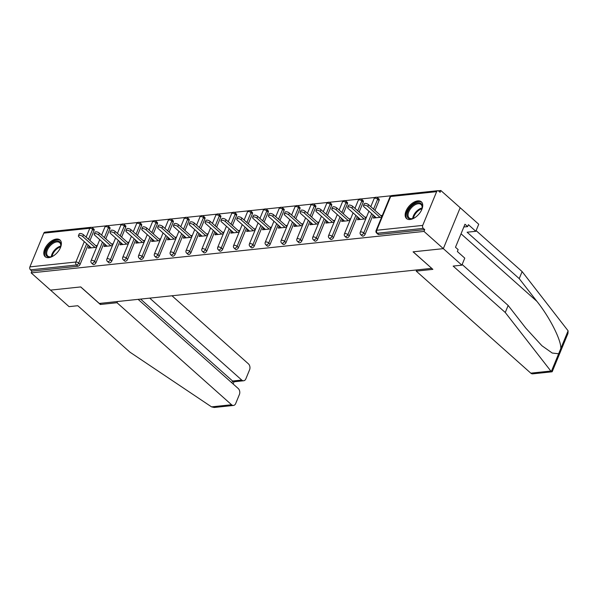 <?xml version="1.0" encoding="UTF-8"?>
<svg xmlns="http://www.w3.org/2000/svg" width="598" height="598" viewBox="0 0 598 598"><rect width="100%" height="100%" fill="white"/><g stroke="black" fill="none" stroke-linecap="round" stroke-linejoin="round"><path stroke-width="0.9" d="M417.778 200.891A11.175 6.301 -48.3 0 0 407.38 208.448A11.175 6.301 -48.3 0 0 406.513 218.532A11.175 6.301 -48.3 0 0 410.108 219.488A11.175 6.301 -48.3 0 0 420.506 211.939A11.175 6.301 -48.3 0 0 421.373 201.847A11.175 6.301 -48.3 0 0 417.778 200.891M56.421 239.043A11.175 6.301 -48.3 0 0 46.024 246.6A11.175 6.301 -48.3 0 0 45.156 256.692A11.175 6.301 -48.3 0 0 48.752 257.648A11.175 6.301 -48.3 0 0 59.15 250.091A11.175 6.301 -48.3 0 0 60.017 240A11.175 6.301 -48.3 0 0 56.421 239.043M462.157 264.488L508.158 305.458L505.258 312.492L453.149 266.088L461.873 265.161L464.773 258.127L457.358 251.519L458.143 249.613L455.489 247.251L464.975 224.243L467.629 226.597L468.413 224.691L475.836 231.299L478.736 224.265L440.838 190.515L438.289 190.784M390.987 195.785L376.703 197.288M375.155 197.452L360.871 198.962M359.316 199.127L345.031 200.636M343.484 200.801L329.199 202.303M327.652 202.468L313.367 203.978M311.812 204.142L297.527 205.652M295.98 205.817L281.695 207.319M280.148 207.484L265.856 208.994M264.309 209.158L250.024 210.668M248.476 210.832L234.192 212.335M232.644 212.499L218.352 214.009M216.805 214.174L202.52 215.684M200.973 215.848L186.688 217.351M185.141 217.515L170.849 219.025M169.301 219.189L155.017 220.699M153.469 220.864L139.185 222.374M137.63 222.531L123.345 224.041M121.798 224.205L107.513 225.715M105.966 225.88L91.681 227.389M461.873 265.161L443.327 248.641L460.183 207.745L443.327 248.641L413.076 251.84L431.659 268.285M431.629 268.36L99.305 303.448L80.752 286.928L50.509 290.12L31.163 272.897L31.903 271.103L77.882 266.252L76.469 264.989L30.491 269.848L31.903 271.103M30.491 269.848A2.145 1.51 -96 0 1 29.9 266.88L43.811 233.138A2.145 1.51 -96 0 1 44.91 232.181L90.889 227.322A2.145 1.51 -96 0 0 89.79 228.279L43.811 233.138M416.724 269.93L416.23 271.126L432.877 269.369L413.181 251.825L443.327 248.641L423.982 231.419L31.163 272.897M440.838 190.515L440.106 192.309L438.693 191.046A2.145 1.51 84 0 0 437.729 190.702A2.145 1.51 84 0 0 436.63 191.659L422.719 225.401A2.145 1.51 84 0 0 423.309 228.369L424.722 229.632L423.982 231.419M96.592 247.28L88.302 248.155L89.035 246.369L90.754 247.901M97.325 245.494L95.74 245.658M89.528 246.316L89.035 246.369M424.722 229.632L378.736 234.483A2.145 1.211 131.7 0 1 378.048 234.296L376.635 233.041A2.145 1.211 131.7 0 0 377.323 233.227L378.736 234.483M94.05 230.559L92.638 229.296A2.145 1.211 131.7 0 0 92.541 227.853L93.953 229.116A2.145 1.211 131.7 0 1 94.05 230.559L89.947 240.508M88.085 245.031L80.139 264.301A2.145 1.211 131.7 0 1 77.882 266.252M379.072 200.465L377.659 199.201A2.145 1.211 131.7 0 0 377.57 197.759L378.983 199.014A2.145 1.211 131.7 0 1 379.072 200.465L374.968 210.414M373.107 214.936L365.161 234.207A2.145 1.211 131.7 0 1 362.904 236.158A2.145 1.211 131.7 0 1 362.216 235.971L360.796 234.715A2.145 1.211 131.7 0 0 361.491 234.894A2.145 1.211 -48.3 0 0 363.748 232.951L365.161 234.207M363.24 202.131L361.827 200.876A2.145 1.211 131.7 0 0 361.73 199.433L363.143 200.689A2.145 1.211 131.7 0 1 363.24 202.131L359.136 212.081M357.275 216.611L349.329 235.881A2.145 1.211 131.7 0 1 347.072 237.825A2.145 1.211 131.7 0 1 346.377 237.645L344.964 236.382A2.145 1.211 131.7 0 0 345.659 236.569A2.145 1.211 -48.3 0 0 347.916 234.618L349.329 235.881M347.401 203.806L345.988 202.55A2.145 1.211 131.7 0 0 345.898 201.1L347.311 202.363A2.145 1.211 131.7 0 1 347.401 203.806L343.304 213.755M341.436 218.277L333.497 237.548A2.145 1.211 131.7 0 1 331.232 239.499A2.145 1.211 131.7 0 1 330.545 239.312L329.132 238.056A2.145 1.211 131.7 0 0 329.819 238.243A2.145 1.211 -48.3 0 0 332.084 236.292L333.497 237.548M331.569 205.48L330.156 204.217A2.145 1.211 131.7 0 0 330.066 202.774L331.479 204.03A2.145 1.211 131.7 0 1 331.569 205.48L327.465 215.43M325.604 219.952L317.658 239.222A2.145 1.211 131.7 0 1 315.4 241.173A2.145 1.211 131.7 0 1 314.712 240.987L313.292 239.731A2.145 1.211 131.7 0 0 313.987 239.91A2.145 1.211 -48.3 0 0 316.245 237.967L317.658 239.222M315.737 207.147L314.324 205.891A2.145 1.211 131.7 0 0 314.227 204.449L315.639 205.705A2.145 1.211 131.7 0 1 315.737 207.147L311.633 217.096M309.771 221.626L301.826 240.897A2.145 1.211 131.7 0 1 299.568 242.84A2.145 1.211 131.7 0 1 298.873 242.661L297.46 241.398A2.145 1.211 131.7 0 0 298.155 241.585A2.145 1.211 -48.3 0 0 300.413 239.634L301.826 240.897M299.897 208.822L298.484 207.566A2.145 1.211 131.7 0 0 298.395 206.116L299.807 207.379A2.145 1.211 131.7 0 1 299.897 208.822L295.801 218.771M293.932 223.293L285.994 242.564A2.145 1.211 131.7 0 1 283.729 244.515A2.145 1.211 131.7 0 1 283.041 244.328L281.628 243.072A2.145 1.211 131.7 0 0 282.316 243.259A2.145 1.211 -48.3 0 0 284.581 241.308L285.994 242.564M284.065 210.496L282.652 209.233A2.145 1.211 131.7 0 0 282.555 207.79L283.975 209.046A2.145 1.211 131.7 0 1 284.065 210.496L279.961 220.445M278.1 224.968L270.154 244.238A2.145 1.211 131.7 0 1 267.897 246.189A2.145 1.211 131.7 0 1 267.209 246.002L265.789 244.746A2.145 1.211 131.7 0 0 266.484 244.926A2.145 1.211 -48.3 0 0 268.741 242.982L270.154 244.238M268.233 212.163L266.82 210.907A2.145 1.211 131.7 0 0 266.723 209.464L268.136 210.72A2.145 1.211 131.7 0 1 268.233 212.163L264.129 222.112M262.268 226.642L254.322 245.913A2.145 1.211 131.7 0 1 252.064 247.856A2.145 1.211 131.7 0 1 251.369 247.677L249.957 246.413A2.145 1.211 131.7 0 0 250.652 246.6A2.145 1.211 -48.3 0 0 252.909 244.649L254.322 245.913M252.393 213.837L250.981 212.582A2.145 1.211 131.7 0 0 250.891 211.131L252.304 212.395A2.145 1.211 131.7 0 1 252.393 213.837L248.297 223.787M246.428 228.309L238.49 247.579A2.145 1.211 131.7 0 1 236.225 249.53A2.145 1.211 131.7 0 1 235.537 249.351L234.124 248.088A2.145 1.211 131.7 0 0 234.812 248.275A2.145 1.211 -48.3 0 0 237.077 246.324L238.49 247.579M236.561 215.512L235.149 214.248A2.145 1.211 131.7 0 0 235.051 212.806L236.472 214.069A2.145 1.211 131.7 0 1 236.561 215.512L232.458 225.461M230.596 229.983L222.65 249.254A2.145 1.211 131.7 0 1 220.393 251.205A2.145 1.211 131.7 0 1 219.705 251.018L218.285 249.762A2.145 1.211 131.7 0 0 218.98 249.942A2.145 1.211 -48.3 0 0 221.238 247.998L222.65 249.254M220.729 217.179L219.316 215.923A2.145 1.211 131.7 0 0 219.219 214.48L220.632 215.736A2.145 1.211 131.7 0 1 220.729 217.179L216.626 227.128M214.764 231.658L206.818 250.928A2.145 1.211 131.7 0 1 204.561 252.872A2.145 1.211 131.7 0 1 203.866 252.692L202.453 251.429A2.145 1.211 131.7 0 0 203.148 251.616A2.145 1.211 -48.3 0 0 205.406 249.665L206.818 250.928M204.89 218.853L203.477 217.597A2.145 1.211 131.7 0 0 203.387 216.147L204.8 217.41A2.145 1.211 131.7 0 1 204.89 218.853L200.793 228.802M198.925 233.332L190.986 252.595A2.145 1.211 131.7 0 1 188.721 254.546A2.145 1.211 131.7 0 1 188.034 254.367L186.621 253.104A2.145 1.211 131.7 0 0 187.309 253.29A2.145 1.211 -48.3 0 0 189.573 251.339L190.986 252.595M189.058 220.527L187.645 219.264A2.145 1.211 131.7 0 0 187.548 217.821L188.968 219.085A2.145 1.211 131.7 0 1 189.058 220.527L184.954 230.477M183.093 234.999L175.147 254.27A2.145 1.211 131.7 0 1 172.889 256.221A2.145 1.211 131.7 0 1 172.194 256.034L170.781 254.778A2.145 1.211 131.7 0 0 171.477 254.957A2.145 1.211 -48.3 0 0 173.734 253.014L175.147 254.27M173.226 222.194L171.813 220.939A2.145 1.211 131.7 0 0 171.716 219.496L173.128 220.752A2.145 1.211 131.7 0 1 173.226 222.194L169.122 232.144M167.261 236.673L159.315 255.944A2.145 1.211 131.7 0 1 157.057 257.888A2.145 1.211 131.7 0 1 156.362 257.708L154.949 256.452A2.145 1.211 131.7 0 0 155.644 256.632A2.145 1.211 -48.3 0 0 157.902 254.681L159.315 255.944M157.386 223.869L155.973 222.613A2.145 1.211 131.7 0 0 155.884 221.17L157.296 222.426A2.145 1.211 131.7 0 1 157.386 223.869L153.29 233.818M151.421 238.348L143.483 257.611A2.145 1.211 131.7 0 1 141.218 259.562A2.145 1.211 131.7 0 1 140.53 259.382L139.117 258.119A2.145 1.211 131.7 0 0 139.805 258.306A2.145 1.211 -48.3 0 0 142.07 256.355L143.483 257.611M141.554 225.543L140.141 224.28A2.145 1.211 131.7 0 0 140.044 222.837L141.464 224.101A2.145 1.211 131.7 0 1 141.554 225.543L137.45 235.492M135.589 240.015L127.643 259.285A2.145 1.211 131.7 0 1 125.386 261.236A2.145 1.211 131.7 0 1 124.69 261.049L123.278 259.794A2.145 1.211 131.7 0 0 123.973 259.973A2.145 1.211 -48.3 0 0 126.23 258.03L127.643 259.285M125.722 227.21L124.309 225.954A2.145 1.211 131.7 0 0 124.212 224.512L125.625 225.767A2.145 1.211 131.7 0 1 125.722 227.21L121.618 237.167M119.757 241.689L111.811 260.96A2.145 1.211 131.7 0 1 109.554 262.911A2.145 1.211 131.7 0 1 108.858 262.724L107.446 261.468A2.145 1.211 131.7 0 0 108.141 261.647A2.145 1.211 -48.3 0 0 110.398 259.696L111.811 260.96M109.883 228.885L108.47 227.629A2.145 1.211 131.7 0 0 108.38 226.186L109.793 227.442A2.145 1.211 131.7 0 1 109.883 228.885L105.786 238.834M103.917 243.364L95.979 262.627A2.145 1.211 131.7 0 1 93.714 264.578A2.145 1.211 131.7 0 1 93.026 264.398L91.614 263.135A2.145 1.211 131.7 0 0 92.301 263.322A2.145 1.211 -48.3 0 0 94.566 261.371L95.979 262.627M105.36 244.642L104.874 244.694L104.134 246.488L112.424 245.614M113.164 243.82L111.572 243.991M121.2 242.975L120.706 243.027L119.974 244.814L128.256 243.939M128.996 242.153L127.404 242.317M137.032 241.3L136.538 241.353L135.806 243.139L144.096 242.265M144.828 240.478L143.243 240.643M152.864 239.626L152.378 239.678L151.638 241.472L159.928 240.598M160.668 238.804L159.075 238.976M168.703 237.959L168.21 238.011L167.477 239.798L175.76 238.923M176.5 237.137L174.908 237.301M184.535 236.285L184.042 236.337L183.309 238.124L191.599 237.249M192.332 235.463L190.747 235.627M200.367 234.61L199.881 234.663L199.141 236.457L207.431 235.582M208.171 233.788L206.579 233.96M216.207 232.943L215.714 232.996L214.981 234.782L223.263 233.908M224.003 232.121L222.411 232.286M232.039 231.269L231.546 231.321L230.813 233.108L239.103 232.233M239.835 230.447L238.251 230.611M247.871 229.595L247.385 229.647L246.645 231.441L254.935 230.559M255.675 228.772L254.083 228.944M263.711 227.928L263.217 227.98L262.485 229.767L270.767 228.892M271.507 227.105L269.915 227.27M279.543 226.253L279.057 226.306L278.317 228.092L286.606 227.218M287.339 225.431L285.754 225.596M295.375 224.579L294.889 224.631L294.149 226.425L302.439 225.543M303.179 223.757L301.586 223.929M311.214 222.912L310.721 222.964L309.988 224.751L318.271 223.876M319.011 222.09L317.418 222.254M327.046 221.238L326.56 221.29L325.82 223.076L334.11 222.202M334.843 220.415L333.258 220.58M342.878 219.563L342.392 219.616L341.652 221.41L349.942 220.527M350.682 218.741L349.09 218.913M358.718 217.896L358.224 217.949L357.492 219.735L365.774 218.861M366.514 217.074L364.922 217.238M374.55 216.222L374.064 216.274L373.324 218.061L381.614 217.186M382.346 215.4L380.762 215.564M104.874 244.694L106.594 246.226M120.706 243.027L122.426 244.552M136.538 241.353L138.258 242.885M152.378 239.678L154.097 241.211M168.21 238.011L169.929 239.536M184.042 236.337L185.761 237.869M199.881 234.663L201.601 236.195M215.714 232.996L217.433 234.521M231.546 231.321L233.265 232.854M247.385 229.647L249.104 231.179M263.217 227.98L264.936 229.505M279.057 226.306L280.768 227.838M294.889 224.631L296.608 226.164M310.721 222.964L312.44 224.489M326.56 221.29L328.272 222.822M342.392 219.616L344.112 221.148M358.224 217.949L359.944 219.473M374.064 216.274L375.776 217.807M78.435 235.747L79.175 233.953A2.654 1.151 22.4 0 1 80.962 233.564A2.654 1.151 22.4 0 1 83.503 234.767L82.763 236.554A2.654 1.151 -157.6 0 0 80.229 235.358A2.654 1.151 -157.6 0 0 78.435 235.747A2.654 1.151 -157.6 0 0 79.011 236.95L91.247 247.849M82.763 236.554L95 247.452M83.503 234.767L96.846 246.653M94.275 234.072L95.007 232.286A2.654 1.151 22.4 0 1 96.801 231.897A2.654 1.151 22.4 0 1 99.335 233.093L98.603 234.887A2.654 1.151 -157.6 0 0 96.061 233.683A2.654 1.151 -157.6 0 0 94.275 234.072A2.654 1.151 -157.6 0 0 94.843 235.283L107.079 246.174M98.603 234.887L110.832 245.778M99.335 233.093L112.686 244.978M110.107 232.398L110.847 230.611A2.654 1.151 22.4 0 1 112.633 230.223A2.654 1.151 22.4 0 1 115.175 231.426L114.435 233.213A2.654 1.151 -157.6 0 0 111.893 232.009A2.654 1.151 -157.6 0 0 110.107 232.398A2.654 1.151 -157.6 0 0 110.682 233.609L122.911 244.5M114.435 233.213L126.671 244.104M115.175 231.426L128.518 243.311M125.939 230.731L126.679 228.937A2.654 1.151 22.4 0 1 128.465 228.548A2.654 1.151 22.4 0 1 131.007 229.752L130.267 231.538A2.654 1.151 -157.6 0 0 127.733 230.342A2.654 1.151 -157.6 0 0 125.939 230.731A2.654 1.151 -157.6 0 0 126.514 231.934L138.751 242.833M130.267 231.538L142.503 242.437M131.007 229.752L144.35 241.637M141.778 229.056L142.511 227.27A2.654 1.151 22.4 0 1 144.305 226.881A2.654 1.151 22.4 0 1 146.839 228.077L146.106 229.871A2.654 1.151 -157.6 0 0 143.565 228.668A2.654 1.151 -157.6 0 0 141.778 229.056A2.654 1.151 -157.6 0 0 142.346 230.267L154.583 241.158M146.106 229.871L158.335 240.762M146.839 228.077L160.189 239.962M157.61 227.382L158.35 225.596A2.654 1.151 22.4 0 1 160.137 225.207A2.654 1.151 22.4 0 1 162.678 226.41L161.938 228.197A2.654 1.151 -157.6 0 0 159.397 226.993A2.654 1.151 -157.6 0 0 157.61 227.382A2.654 1.151 -157.6 0 0 158.186 228.593L170.415 239.484M161.938 228.197L174.175 239.088M162.678 226.41L176.021 238.296M53.82 255.6A9.673 5.457 131.7 0 1 51.383 256.729A9.673 5.457 131.7 0 1 45.71 252.491A9.673 5.457 131.7 0 1 52.744 242.369A9.673 5.457 131.7 0 1 60.772 246.182A9.673 5.457 131.7 0 1 59.935 248.731M60.712 246.488A8.955 5.053 -48.3 0 0 59.688 242.683A8.955 5.053 -48.3 0 0 53.222 243.251A8.955 5.053 -48.3 0 0 47.78 256.056A8.955 5.053 -48.3 0 0 51.682 256.624M60.518 240.553A11.1 6.264 -48.3 0 0 52.661 241.39A11.1 6.264 -48.3 0 0 45.762 257.125M415.176 217.448A9.673 5.457 131.7 0 1 412.732 218.569A9.673 5.457 131.7 0 1 407.066 214.331A9.673 5.457 131.7 0 1 414.093 204.21A9.673 5.457 131.7 0 1 422.128 208.029A9.673 5.457 131.7 0 1 421.291 210.578M422.061 208.336A8.955 5.053 -48.3 0 0 421.044 204.523A8.955 5.053 -48.3 0 0 414.578 205.092A8.955 5.053 -48.3 0 0 409.137 217.896A8.955 5.053 -48.3 0 0 413.031 218.472M421.874 202.401A11.1 6.264 -48.3 0 0 414.01 203.23A11.1 6.264 -48.3 0 0 407.118 218.973M458.487 239.985L458.95 238.864M233.489 405.444L214.174 407.485L211.528 406.864L129.901 352.132L77.785 305.72L69.054 306.639L50.509 290.12L80.655 286.935L100.352 304.479L116.999 302.723L231.561 404.749A4.298 3.012 84 0 0 233.489 405.444A4.298 3.012 84 0 0 235.687 403.53L239.417 394.463A4.298 3.012 84 0 0 238.243 388.528L138.108 299.351M116.999 302.723L117.492 301.527M243.663 380.762L233.893 381.793L232.6 381.031L241.734 380.066A4.298 3.012 84 0 0 243.663 380.762A4.298 3.012 84 0 0 245.86 378.848L249.59 369.781A4.298 3.012 84 0 0 248.417 363.846L171.977 295.771M241.734 380.066L149.724 298.125M100.352 304.479L100.845 303.283M231.852 382.84L232.6 381.031L140.59 299.09M552.029 371.807L532.721 373.847A4.298 3.012 -96 0 1 530.792 373.152L550.833 371.037L552.216 371.664L567.973 333.437L568.1 330.821L522.121 271.597L519.221 278.631L467.105 232.218L475.836 231.299M508.158 305.458L525.866 328.205L541.915 345.734L552.238 353.037L558.644 353.769L560.782 348.574C561.522 340.643 549.652 317.164 536.922 301.377L519.221 278.631M550.833 371.037L505.258 312.492M522.121 271.597L476.113 230.626M416.23 271.126L530.792 373.152M463.839 227.001L467.629 226.597M173.442 225.715L174.182 223.921A2.654 1.151 22.4 0 1 175.969 223.532A2.654 1.151 22.4 0 1 178.51 224.736L177.77 226.522A2.654 1.151 -157.6 0 0 175.236 225.326A2.654 1.151 -157.6 0 0 173.442 225.715A2.654 1.151 -157.6 0 0 174.018 226.919L186.255 237.817M177.77 226.522L190.007 237.421M178.51 224.736L191.853 236.621M189.282 224.041L190.014 222.254A2.654 1.151 22.4 0 1 191.809 221.865A2.654 1.151 22.4 0 1 194.343 223.061L193.61 224.855A2.654 1.151 -157.6 0 0 191.068 223.652A2.654 1.151 -157.6 0 0 189.282 224.041A2.654 1.151 -157.6 0 0 189.85 225.252L202.087 236.143M193.61 224.855L205.839 235.747M194.343 223.061L207.693 234.947M205.114 222.366L205.854 220.58A2.654 1.151 22.4 0 1 207.641 220.191A2.654 1.151 22.4 0 1 210.182 221.395L209.442 223.181A2.654 1.151 -157.6 0 0 206.901 221.978A2.654 1.151 -157.6 0 0 205.114 222.366A2.654 1.151 -157.6 0 0 205.69 223.577L217.919 234.468M209.442 223.181L221.679 234.072M210.182 221.395L223.525 233.28M220.954 220.699L221.686 218.905A2.654 1.151 22.4 0 1 223.473 218.517A2.654 1.151 22.4 0 1 226.014 219.72L225.282 221.507A2.654 1.151 -157.6 0 0 222.74 220.311A2.654 1.151 -157.6 0 0 220.954 220.699A2.654 1.151 -157.6 0 0 221.522 221.903L233.758 232.801M225.282 221.507L237.511 232.405M226.014 219.72L239.364 231.605M236.786 219.025L237.518 217.238A2.654 1.151 22.4 0 1 239.312 216.85A2.654 1.151 22.4 0 1 241.846 218.046L241.114 219.832A2.654 1.151 -157.6 0 0 238.572 218.636A2.654 1.151 -157.6 0 0 236.786 219.025A2.654 1.151 -157.6 0 0 237.354 220.236L249.59 231.127M241.114 219.832L253.343 230.731M241.846 218.046L255.197 229.931M252.618 217.351L253.358 215.564A2.654 1.151 22.4 0 1 255.144 215.175A2.654 1.151 22.4 0 1 257.686 216.379L256.946 218.165A2.654 1.151 -157.6 0 0 254.404 216.962A2.654 1.151 -157.6 0 0 252.618 217.351A2.654 1.151 -157.6 0 0 253.193 218.562L265.422 229.453M256.946 218.165L269.182 229.056M257.686 216.379L271.029 228.264M268.457 215.684L269.19 213.89A2.654 1.151 22.4 0 1 270.976 213.501A2.654 1.151 22.4 0 1 273.518 214.704L272.785 216.491A2.654 1.151 -157.6 0 0 270.244 215.295A2.654 1.151 -157.6 0 0 268.457 215.684A2.654 1.151 -157.6 0 0 269.025 216.887L281.262 227.786M272.785 216.491L285.014 227.389M273.518 214.704L286.868 226.59M284.289 214.009L285.022 212.223A2.654 1.151 22.4 0 1 286.816 211.834A2.654 1.151 22.4 0 1 289.35 213.03L288.617 214.817A2.654 1.151 -157.6 0 0 286.076 213.621A2.654 1.151 -157.6 0 0 284.289 214.009A2.654 1.151 -157.6 0 0 284.857 215.22L297.094 226.111M288.617 214.817L300.846 225.715M289.35 213.03L302.7 224.915M300.121 212.335L300.861 210.548A2.654 1.151 22.4 0 1 302.648 210.16A2.654 1.151 22.4 0 1 305.189 211.363L304.449 213.15A2.654 1.151 -157.6 0 0 301.908 211.946A2.654 1.151 -157.6 0 0 300.121 212.335A2.654 1.151 -157.6 0 0 300.697 213.546L312.926 224.437M304.449 213.15L316.686 224.041M305.189 211.363L318.532 223.241M315.961 210.668L316.693 208.874A2.654 1.151 22.4 0 1 318.48 208.485A2.654 1.151 22.4 0 1 321.021 209.689L320.289 211.475A2.654 1.151 -157.6 0 0 317.747 210.279A2.654 1.151 -157.6 0 0 315.961 210.668A2.654 1.151 -157.6 0 0 316.529 211.871L328.765 222.77M320.289 211.475L332.518 222.374M321.021 209.689L334.372 221.574M331.793 208.994L332.525 207.207A2.654 1.151 22.4 0 1 334.319 206.818A2.654 1.151 22.4 0 1 336.853 208.014L336.121 209.801A2.654 1.151 -157.6 0 0 333.579 208.605A2.654 1.151 -157.6 0 0 331.793 208.994A2.654 1.151 -157.6 0 0 332.361 210.197L344.598 221.096M336.121 209.801L348.35 220.699M336.853 208.014L350.204 219.9M347.625 207.319L348.365 205.533A2.654 1.151 22.4 0 1 350.151 205.144A2.654 1.151 22.4 0 1 352.693 206.34L351.953 208.134A2.654 1.151 -157.6 0 0 349.411 206.93A2.654 1.151 -157.6 0 0 347.625 207.319A2.654 1.151 -157.6 0 0 348.2 208.53L360.43 219.421M351.953 208.134L364.189 219.025M352.693 206.34L366.036 218.225M363.464 205.652L364.197 203.858A2.654 1.151 22.4 0 1 365.983 203.47A2.654 1.151 22.4 0 1 368.525 204.673L367.792 206.46A2.654 1.151 -157.6 0 0 365.251 205.264A2.654 1.151 -157.6 0 0 363.464 205.652A2.654 1.151 -157.6 0 0 364.033 206.856L376.269 217.754M367.792 206.46L380.022 217.358M368.525 204.673L381.875 216.558M29.9 266.88L75.879 262.021L84.281 241.644M86.149 237.122L89.79 228.279A2.145 0.934 22.4 0 1 92.638 229.296L88.534 239.245M86.673 243.775L78.727 263.045A2.145 1.211 -48.3 0 1 76.469 264.989A2.145 1.51 -96 0 1 75.879 262.021A2.145 0.934 22.4 0 1 78.727 263.045L80.139 264.301M436.63 191.659L390.644 196.51L376.74 230.26L422.719 225.401M423.309 228.369L377.323 233.227A2.145 1.51 84 0 1 376.74 230.26A2.145 0.934 -157.6 0 0 376.075 230.619A2.145 2.145 0 0 0 376.635 233.041M437.729 190.702L391.742 195.553A2.145 1.51 84 0 0 390.644 196.51A2.145 0.934 -157.6 0 0 389.986 196.877L376.075 230.619M104.373 237.578L108.47 227.629A2.145 0.934 22.4 0 0 105.622 226.605A2.145 0.934 -157.6 0 0 104.964 226.971L101.608 235.111M102.505 242.1L94.566 261.371A2.145 0.934 22.4 0 0 91.718 260.354A2.145 0.934 -157.6 0 0 91.053 260.713A2.145 2.145 0 0 0 91.614 263.135M124.212 224.512A2.145 2.145 0 0 0 120.796 225.297A2.145 0.934 -157.6 0 1 121.461 224.938A2.145 0.934 22.4 0 1 124.309 225.954L120.205 235.904M118.337 240.433L110.398 259.696A2.145 0.934 22.4 0 0 107.55 258.68A2.145 0.934 -157.6 0 0 106.885 259.039A2.145 2.145 0 0 0 107.446 261.468M140.044 222.837A2.145 2.145 0 0 0 136.628 223.622A2.145 0.934 -157.6 0 1 137.293 223.263A2.145 0.934 22.4 0 1 140.141 224.28L136.038 234.229M134.176 238.759L126.23 258.03A2.145 0.934 22.4 0 0 123.382 257.005A2.145 0.934 -157.6 0 0 122.725 257.372A2.145 2.145 0 0 0 123.278 259.794M155.884 221.17A2.145 2.145 0 0 0 152.468 221.955A2.145 0.934 -157.6 0 1 153.125 221.589A2.145 0.934 22.4 0 1 155.973 222.613L151.877 232.562M150.008 237.085L142.07 256.355A2.145 0.934 22.4 0 0 139.222 255.339A2.145 0.934 -157.6 0 0 138.557 255.697A2.145 2.145 0 0 0 139.117 258.119M171.716 219.496A2.145 2.145 0 0 0 168.3 220.281A2.145 0.934 -157.6 0 1 168.965 219.922A2.145 0.934 22.4 0 1 171.813 220.939L167.709 230.888M165.84 235.41L157.902 254.681A2.145 0.934 22.4 0 0 155.054 253.664A2.145 0.934 -157.6 0 0 154.396 254.023A2.145 2.145 0 0 0 154.949 256.452M187.548 217.821A2.145 2.145 0 0 0 184.139 218.606A2.145 0.934 -157.6 0 1 184.797 218.248A2.145 0.934 22.4 0 1 187.645 219.264L183.541 229.213M181.68 233.743L173.734 253.014A2.145 0.934 22.4 0 0 170.886 251.99A2.145 0.934 -157.6 0 0 170.228 252.356A2.145 2.145 0 0 0 170.781 254.778M203.387 216.147A2.145 2.145 0 0 0 199.971 216.939A2.145 0.934 -157.6 0 1 200.629 216.573A2.145 0.934 22.4 0 1 203.477 217.597L199.381 227.546M197.512 232.069L189.573 251.339A2.145 0.934 22.4 0 0 186.726 250.323A2.145 0.934 -157.6 0 0 186.06 250.682A2.145 2.145 0 0 0 186.621 253.104M219.219 214.48A2.145 2.145 0 0 0 215.803 215.265A2.145 0.934 -157.6 0 1 216.469 214.906A2.145 0.934 22.4 0 1 219.316 215.923L215.213 225.872M213.344 230.394L205.406 249.665A2.145 0.934 22.4 0 0 202.558 248.648A2.145 0.934 -157.6 0 0 201.9 249.007A2.145 2.145 0 0 0 202.453 251.429M235.051 212.806A2.145 2.145 0 0 0 231.643 213.591A2.145 0.934 -157.6 0 1 232.301 213.232A2.145 0.934 22.4 0 1 235.149 214.248L231.045 224.198M229.184 228.728L221.238 247.998A2.145 0.934 22.4 0 0 218.39 246.974A2.145 0.934 -157.6 0 0 217.732 247.34A2.145 2.145 0 0 0 218.285 249.762M250.891 211.131A2.145 2.145 0 0 0 247.475 211.924A2.145 0.934 -157.6 0 1 248.133 211.557A2.145 0.934 22.4 0 1 250.981 212.582L246.884 222.531M245.016 227.053L237.077 246.324A2.145 0.934 22.4 0 0 234.229 245.307A2.145 0.934 -157.6 0 0 233.564 245.666A2.145 2.145 0 0 0 234.124 248.088M266.723 209.464A2.145 2.145 0 0 0 263.307 210.249A2.145 0.934 -157.6 0 1 263.972 209.891A2.145 0.934 22.4 0 1 266.82 210.907L262.716 220.856M260.848 225.379L252.909 244.649A2.145 0.934 22.4 0 0 250.061 243.633A2.145 0.934 -157.6 0 0 249.403 243.991A2.145 2.145 0 0 0 249.957 246.413M282.555 207.79A2.145 2.145 0 0 0 279.146 208.575A2.145 0.934 -157.6 0 1 279.804 208.216A2.145 0.934 22.4 0 1 282.652 209.233L278.548 219.182M276.687 223.712L268.741 242.982A2.145 0.934 22.4 0 0 265.893 241.958A2.145 0.934 -157.6 0 0 265.235 242.325A2.145 2.145 0 0 0 265.789 244.746M298.395 206.116A2.145 2.145 0 0 0 294.978 206.908A2.145 0.934 -157.6 0 1 295.636 206.542A2.145 0.934 22.4 0 1 298.484 207.566L294.388 217.515M292.519 222.037L284.581 241.308A2.145 0.934 22.4 0 0 281.733 240.291A2.145 0.934 -157.6 0 0 281.067 240.65A2.145 2.145 0 0 0 281.628 243.072M314.227 204.449A2.145 2.145 0 0 0 310.811 205.234A2.145 0.934 -157.6 0 1 311.476 204.875A2.145 0.934 22.4 0 1 314.324 205.891L310.22 215.841M308.359 220.363L300.413 239.634A2.145 0.934 22.4 0 0 297.565 238.617A2.145 0.934 -157.6 0 0 296.907 238.976A2.145 2.145 0 0 0 297.46 241.398M330.066 202.774A2.145 2.145 0 0 0 326.65 203.559A2.145 0.934 -157.6 0 1 327.308 203.2A2.145 0.934 22.4 0 1 330.156 204.217L326.052 214.166M324.191 218.696L316.245 237.967A2.145 0.934 22.4 0 0 313.397 236.943A2.145 0.934 -157.6 0 0 312.739 237.309A2.145 2.145 0 0 0 313.292 239.731M345.898 201.1A2.145 2.145 0 0 0 342.482 201.892A2.145 0.934 -157.6 0 1 343.14 201.526A2.145 0.934 22.4 0 1 345.988 202.55L341.892 212.499M340.023 217.022L332.084 236.292A2.145 0.934 22.4 0 0 329.236 235.276A2.145 0.934 -157.6 0 0 328.571 235.634A2.145 2.145 0 0 0 329.132 238.056M361.73 199.433A2.145 2.145 0 0 0 358.314 200.218A2.145 0.934 -157.6 0 1 358.979 199.859A2.145 0.934 22.4 0 1 361.827 200.876L357.724 210.825M355.862 215.347L347.916 234.618A2.145 0.934 22.4 0 0 345.068 233.601A2.145 0.934 -157.6 0 0 344.411 233.96A2.145 2.145 0 0 0 344.964 236.382M377.57 197.759A2.145 2.145 0 0 0 374.154 198.543A2.145 0.934 -157.6 0 1 374.811 198.185A2.145 0.934 22.4 0 1 377.659 199.201L373.556 209.151M371.694 213.68L363.748 232.951A2.145 0.934 22.4 0 0 360.9 231.927A2.145 0.934 -157.6 0 0 360.243 232.293A2.145 2.145 0 0 0 360.796 234.715M51.316 256.714A8.955 5.053 131.7 0 1 57.827 247.348A8.955 5.053 131.7 0 1 60.757 246.122M60.615 246.877A8.656 4.889 -48.3 0 0 58.283 247.938A8.656 4.889 -48.3 0 0 52.056 256.49M412.672 218.562A8.955 5.053 131.7 0 1 419.176 209.195A8.955 5.053 131.7 0 1 422.106 207.962M421.971 208.717A8.656 4.889 -48.3 0 0 419.632 209.786A8.656 4.889 -48.3 0 0 413.405 218.33M211.528 406.864L231.561 404.749M551.326 371.515L558.644 353.769M560.782 348.574L568.1 330.821M461.036 233.796L536.922 301.377M92.541 227.853A2.145 2.145 0 0 0 90.889 227.322M108.38 226.186A2.145 2.145 0 0 0 104.964 226.971M99.739 239.641L91.053 260.713M120.796 225.297L117.44 233.444M115.578 237.967L106.885 259.039M136.628 223.622L133.272 231.77M131.411 236.292L122.725 257.372M152.468 221.955L149.111 230.095M147.243 234.625L138.557 255.697M168.3 220.281L164.943 228.429M163.082 232.951L154.396 254.023M184.139 218.606L180.775 226.754M178.914 231.276L170.228 252.356M199.971 216.939L196.615 225.08M194.746 229.61L186.06 250.682M215.803 215.265L212.447 223.413M210.586 227.935L201.9 249.007M231.643 213.591L228.279 221.738M226.418 226.261L217.732 247.34M247.475 211.924L244.119 220.064M242.25 224.594L233.564 245.666M263.307 210.249L259.951 218.397M258.089 222.919L249.403 243.991M279.146 208.575L275.783 216.723M273.921 221.245L265.235 242.325M294.978 206.908L291.622 215.048M289.753 219.578L281.067 240.65M310.811 205.234L307.454 213.381M305.593 217.904L296.907 238.976M326.65 203.559L323.286 211.707M321.425 216.229L312.739 237.309M342.482 201.892L339.126 210.033M337.257 214.562L328.571 235.634M358.314 200.218L354.958 208.366M353.097 212.888L344.411 233.96M374.154 198.543L370.79 206.691M368.929 211.214L360.243 232.293M391.742 195.553A2.145 2.145 0 0 0 389.986 196.877M234.027 381.778L233.123 383.968"/></g></svg>
